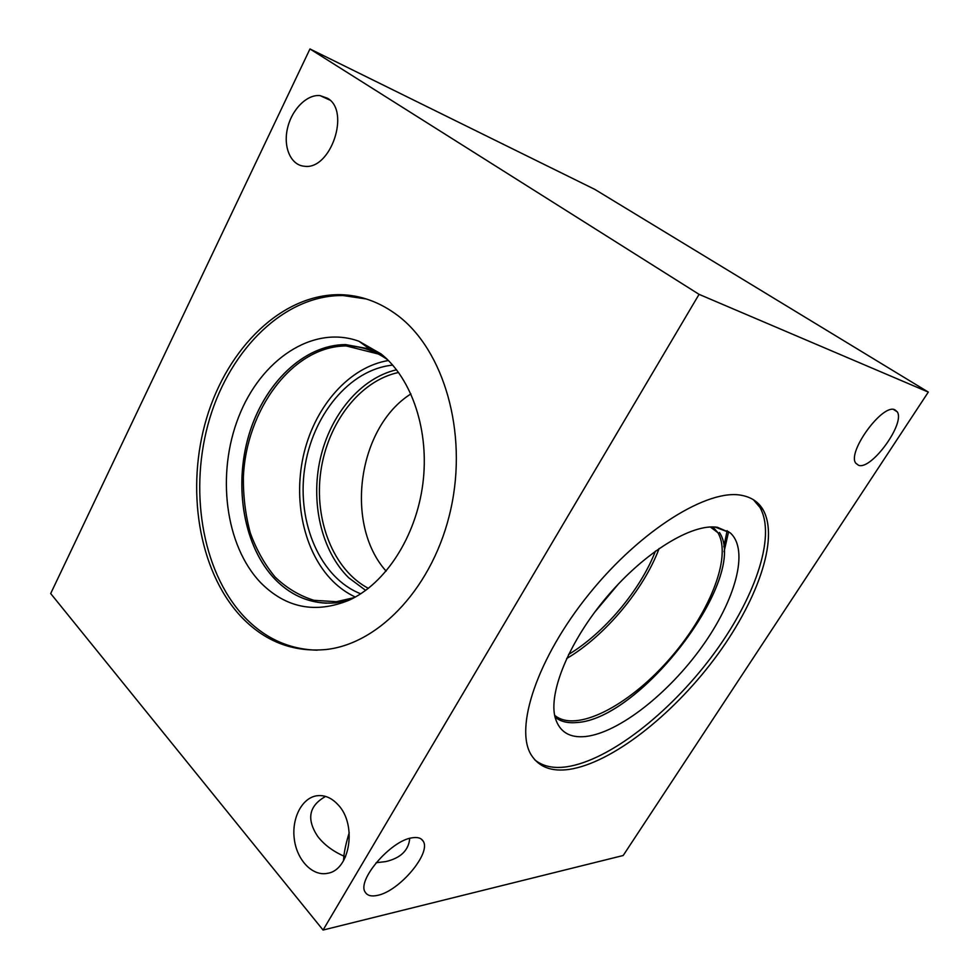 <?xml version="1.0" encoding="UTF-8"?>
<svg xmlns="http://www.w3.org/2000/svg" width="979" height="979" viewBox="0 0 979 979"><rect width="100%" height="100%" fill="white"/><g stroke="black" fill="none" stroke-linecap="round" stroke-linejoin="round"><path stroke-width="1.47" d="M928.312 392.089L623.182 855.511L323.07 930.05L50.688 593.543L309.964 48.95L699.067 294.349L928.312 392.089L594.804 189.388L309.964 48.95M724.032 551.826L728.633 531.573M894.855 409.785L897.217 411.792C905.538 423.283 871.42 470.299 858.583 465.306L855.744 463.153C846.97 452.151 882.642 403.25 894.855 409.785M343.507 860.774L343.862 856.111L345.526 856.821M376.132 862.707L385.665 861.618C400.68 858.093 408.708 850.347 409.724 838.367M412.049 837.828C417.495 836.898 421.178 837.987 423.112 841.083C431.69 852.795 399.359 891.257 377.49 895.381C371.531 896.691 367.48 895.675 365.338 892.346C356.258 880.77 390.805 840.459 412.049 837.828M349.234 832.701C346.468 841.536 344.681 849.344 343.862 856.111C332.664 851.118 323.939 844.522 317.649 836.323C306.28 819.031 308.936 805.741 325.603 796.429M327.5 98.243C350.763 111.227 330.572 170.224 304.542 166.259C291.081 165.414 283.151 147.768 287.361 128.898C291.375 110.003 306.635 94.18 320.035 95.599L327.5 98.243M338.196 804.909C357.213 824.599 350.09 870.172 327.537 873.305C312.631 876.535 297.139 860.406 294.373 839.652C291.363 818.958 301.544 798.387 316.303 795.854C324.245 794.63 331.538 797.652 338.196 804.909M410.935 393.901C357.763 427.272 344.167 524.45 386.142 571.149M368.373 588.355C333.215 569.802 313.941 520.02 320.769 471.633C327.476 423.246 359.685 380.66 398.588 372.473M594.547 612.389L618.434 583.961M566.608 658.573C604.667 636.252 643.692 589.835 659.124 548.497M568.554 654.486C604.214 633.144 640.535 589.909 655.428 551.116M712.932 526.947L717.913 532.711C732.598 557.467 708.27 615.718 667.984 660.776C627.906 706.055 575.897 733.234 554.652 715.294M753.414 499.731L759.937 507.416C776.836 537.006 753.72 600.898 711.292 657.203C668.828 713.605 609.085 760.487 566.657 766.814C553.38 768.674 542.758 766.361 534.803 759.851M741.972 495.411C751.517 497.295 758.517 502.043 763.008 509.643C779.786 539.172 756.522 603.076 714.009 659.454C671.472 715.918 611.704 762.935 569.325 769.384C551.715 771.917 539.037 767.144 531.328 755.09C514.208 728.364 536.994 658.267 589.162 593.91C641.147 529.419 708.637 488.191 741.972 495.411M585.723 736.502C569.68 738.19 559.523 731.986 555.24 717.888C548.105 692.753 569.313 640.915 607.323 596.333C645.259 551.679 692.251 523.324 717.338 527.277L730.187 532.809C749.62 550.076 735.217 600.568 701.796 646.972C668.461 693.475 619.046 732.647 585.723 736.502M576.655 722.539C567.747 723.371 560.539 721.584 555.056 717.179C560.539 721.56 567.734 723.346 576.631 722.526C640.866 719.43 749.241 577.133 719.443 532.466L719.467 532.49C749.265 577.145 640.89 719.455 576.655 722.539M396.556 369.781C360.688 378.041 330.302 414.692 320.317 458.625C310.367 502.582 321.32 550.871 348.683 577.745L365.681 590.386M388.406 360.517C349.638 366.905 315.813 405.306 304.175 452.42C292.537 499.571 303.637 552.168 332.909 581.281C339.664 587.951 347.129 593.201 355.304 597.055M392.726 365.13C349.466 369.291 311.909 415.708 304.542 469.369C296.894 522.982 320.268 577.928 360.725 593.8M354.325 597.594L336.36 601.706L314.014 600.323C299.696 595.881 286.774 588.171 275.234 577.182C264.783 564.602 256.474 549.88 250.318 533.004C245.533 515.297 243.22 496.806 243.367 477.544C246.01 409.43 292.905 345.917 346.26 345.954C360.933 346.028 374.724 350.617 387.611 359.734M317.233 650.178C288.609 649.407 263.963 637.929 243.306 615.767C201.295 569.974 188.714 488.423 209.714 418.474C230.652 348.597 284.828 294.814 343.029 295.536L366.379 298.987M397.878 315.605C443.768 350.201 467.901 431.947 450.878 508.884C434.089 585.907 379.876 643.631 326.178 649.505C292.758 652.552 264.11 641.282 240.222 615.718C198.199 569.815 185.643 488.08 206.679 417.96C227.63 347.924 281.842 293.981 340.092 294.667C360.627 295.083 379.889 302.058 397.878 315.605M260.695 582.713C224.95 545.327 216.298 473.799 238.631 416.981C260.659 360.052 312.521 324.367 358.95 341.255L381.064 353.921C412.024 378.604 429.671 431.041 422.83 483.932C416.002 536.822 385.506 583.582 349.124 600.2C315.446 613.906 285.966 608.081 260.695 582.713M349.099 600.213L335.626 602.856C312.472 604.643 292.342 596.847 275.234 579.482C243.881 547.065 233.577 487.261 248.69 435.618C263.73 383.976 303.49 344.645 345.636 344.596L369.548 348.952L383.303 355.781M326.558 603.186C306.99 602.281 289.894 594.388 275.283 579.495C243.93 547.065 233.626 487.273 248.739 435.618C263.779 383.988 303.539 344.657 345.685 344.608L345.636 344.596M723.811 546.796L727.164 530.618M699.067 294.349L323.07 930.05M893.521 409.479L897.217 411.792M421.288 839.089L423.112 841.083M320.035 95.599L329.862 100.091M316.303 795.854L317.979 795.633M710.338 526.996L717.913 532.711M763.008 509.643L759.937 507.416M714.988 527.032L730.187 532.809M378.457 354.055L346.26 345.954M340.092 294.667L343.029 295.536M369.548 348.952L358.95 341.255"/></g></svg>
